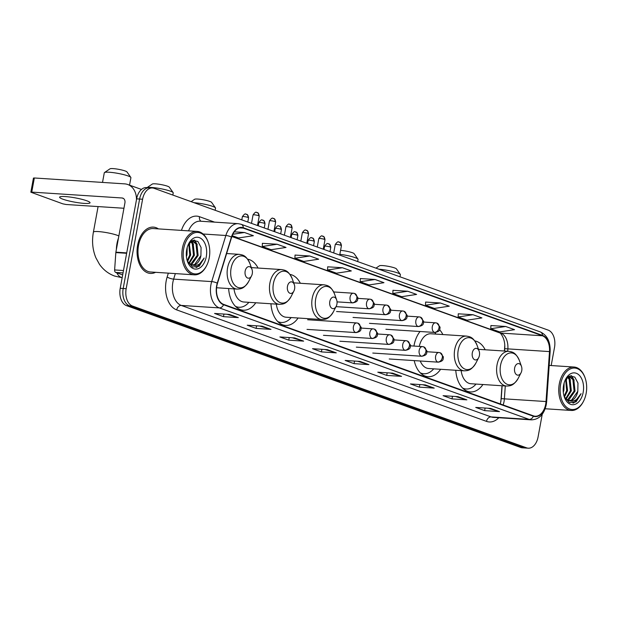 <?xml version="1.0" encoding="UTF-8"?>
<svg xmlns="http://www.w3.org/2000/svg" width="617" height="617" viewBox="0 0 617 617"><rect width="100%" height="100%" fill="white"/><g stroke="black" fill="none" stroke-linecap="round" stroke-linejoin="round"><path stroke-width="0.93" d="M258.037 268.048A25.621 16.335 93.7 0 0 247.633 259.186M300.356 283.272A25.621 16.335 93.7 0 0 289.951 274.411M442.867 334.553A25.621 16.335 93.7 0 0 439.613 329.786M420.054 331.499A25.621 16.335 93.7 0 0 414.046 345.481A25.621 16.335 93.7 0 0 413.945 346.052M485.186 349.785A25.621 16.335 93.7 0 0 474.781 340.916M500.873 401.675L501.976 385.756M504.397 351.034L504.768 345.643M414.215 360.606A25.621 16.335 93.7 0 0 428.113 376.709A25.621 16.335 93.7 0 0 440.607 369.29M270.956 303.772A25.621 16.335 93.7 0 0 285.602 325.429A25.621 16.335 93.7 0 0 298.096 318.01M228.637 288.54A25.621 16.335 93.7 0 0 243.283 310.204A25.621 16.335 93.7 0 0 255.777 302.777M455.786 370.277A25.621 16.335 93.7 0 0 470.432 391.934A25.621 16.335 93.7 0 0 482.926 384.514M551.182 365.549L554.506 347.456A14.5 9.247 93.7 0 0 548.197 330.126L154.08 188.316A14.5 9.247 93.7 0 0 152.43 187.969L146.484 187.583A14.5 9.247 93.7 0 0 136.635 198.851L120.215 288.316A14.5 9.247 93.7 0 0 126.531 305.646L520.64 447.456A14.5 9.247 93.7 0 0 522.291 447.803L525.268 447.996A14.5 9.247 93.7 0 1 523.617 447.649A14.5 9.247 93.7 0 0 525.268 447.996L528.237 448.189A14.5 9.247 93.7 0 0 538.086 436.921L542.243 414.254M152.43 187.969A14.5 9.247 93.7 0 0 142.589 199.237L126.169 288.702A14.5 9.247 93.7 0 0 132.478 306.032L129.501 305.839L523.617 447.649L129.501 305.839A14.5 9.247 93.7 0 1 123.192 288.509A14.5 9.247 93.7 0 0 129.501 305.839L126.531 305.646M142.589 199.237L139.612 199.044L123.192 288.509L139.612 199.044A14.5 9.247 93.7 0 1 149.461 187.776A14.5 9.247 93.7 0 0 139.612 199.044L136.635 198.851M158.438 228.899A23.207 14.793 93.7 0 0 153.394 227.118A23.207 14.793 93.7 0 0 137.637 245.15A23.207 14.793 93.7 0 0 150.378 273.424A23.207 14.793 93.7 0 0 155.607 272.313A23.207 14.793 93.7 0 1 150.378 273.424A23.207 14.793 93.7 0 1 137.637 245.15A23.207 14.793 93.7 0 1 153.394 227.118A23.207 14.793 93.7 0 1 158.438 228.899M545.683 404.212A15.471 9.864 -86.3 0 1 535.186 416.228A15.471 9.864 -86.3 0 1 533.427 415.858L223.593 304.374A15.471 9.864 -86.3 0 1 217.485 283.326L231.637 237.221A15.471 9.864 -86.3 0 1 241.517 227.766A15.471 9.864 -86.3 0 1 243.275 228.128L542.436 335.779A15.471 9.864 -86.3 0 1 549.5 351.59L546.022 401.544A15.471 9.864 -86.3 0 1 545.683 404.212M545.922 404.297A15.857 10.111 93.7 0 0 546.269 401.559L549.747 351.613A15.857 10.111 93.7 0 0 542.505 335.401L243.345 227.758A15.857 10.111 93.7 0 0 231.421 237.067L217.269 283.172A15.857 10.111 93.7 0 0 223.524 304.752L533.358 416.236A15.857 10.111 93.7 0 0 545.922 404.297M229.439 314.423L214.577 313.459L223.477 316.66L238.347 317.632L229.439 314.423M226.956 314.261L237.838 317.539A3.864 2.931 -70.2 0 0 238.347 317.632M223.956 314.068L223.477 316.66M262.086 326.177L247.216 325.205L256.124 328.406L270.994 329.378L262.086 326.177M259.603 326.015L270.485 329.285A3.864 2.931 -70.2 0 0 270.994 329.378M256.595 325.815L256.124 328.406M294.733 337.923L279.863 336.951L288.764 340.152L303.633 341.124L294.733 337.923M292.242 337.761L303.132 341.031A3.864 2.931 -70.2 0 0 303.633 341.124M289.242 337.561L288.764 340.152M327.38 349.669L312.51 348.698L321.411 351.898L336.28 352.87L327.38 349.669M324.889 349.507L335.771 352.777A3.864 2.931 -70.2 0 0 336.28 352.87M321.889 349.307L321.411 351.898M490.6 408.4L475.73 407.428L484.638 410.637L499.508 411.601L490.6 408.4M488.116 408.238L498.999 411.508A3.864 2.931 -70.2 0 0 499.508 411.601M485.116 408.045L484.638 410.637M457.953 396.654L443.091 395.682L451.991 398.891L466.861 399.855L457.953 396.654M455.469 396.492L466.352 399.762A3.864 2.931 -70.2 0 0 466.861 399.855M452.469 396.291L451.991 398.891M425.314 384.908L410.444 383.936L419.344 387.144L434.214 388.108L425.314 384.908M422.822 384.746L433.712 388.016A3.864 2.931 -70.2 0 0 434.214 388.108M419.822 384.545L419.344 387.144M392.667 373.162L377.797 372.19L386.705 375.398L401.567 376.362L392.667 373.162M390.175 373L401.065 376.27A3.864 2.931 -70.2 0 0 401.567 376.362M387.175 372.799L386.705 375.398M360.019 361.415L345.158 360.444L354.058 363.644L368.927 364.616L360.019 361.415M357.536 361.253L368.418 364.524A3.864 2.931 -70.2 0 0 368.927 364.616M354.536 361.053L354.058 363.644M132.478 306.032L526.586 447.842A14.5 9.247 93.7 0 0 528.237 448.189M309.773 255.993L294.911 258.245L303.811 261.454L318.673 259.194L309.773 255.993L295.049 255.076M277.126 244.239L262.264 246.499L271.164 249.708L286.026 247.448L277.126 244.239L262.402 243.329M232.177 235.679L238.524 237.961L253.379 235.702L244.479 232.493L234.267 231.83M407.706 291.232L392.844 293.491L401.744 296.692L416.606 294.432L407.706 291.232L392.983 290.314M440.345 302.978L425.491 305.238L434.391 308.438L449.253 306.179L440.345 302.978L425.63 302.06M472.992 314.724L458.13 316.984L467.038 320.184L481.9 317.925L472.992 314.724L458.269 313.806M505.639 326.47L490.777 328.73L499.677 331.931L514.539 329.671L505.639 326.47L490.916 325.552M342.412 267.739L327.55 269.991L336.458 273.2L351.32 270.94L342.412 267.739L327.689 266.822M375.059 279.486L360.197 281.738L369.097 284.946L383.959 282.686L375.059 279.486L360.336 278.568M360.197 281.738L360.336 278.522M392.844 293.491L392.983 290.268M425.491 305.238L425.63 302.014M458.13 316.984L458.277 313.76M490.777 328.73L490.916 325.506M327.55 269.991L327.696 266.775M294.911 258.245L295.049 255.029M262.264 246.499L262.402 243.283M244.479 232.493L232.802 234.275M560.629 384.206A20.785 13.25 93.7 0 0 567.123 407.66A20.785 13.25 93.7 0 0 583.566 401.166A20.785 13.25 93.7 0 0 586.15 393.391A20.785 13.25 93.7 0 0 585.086 377.859A20.785 13.25 93.7 0 0 571.99 368.318A20.785 13.25 93.7 0 0 560.629 384.206M585.086 377.859L584.885 377.296A21.757 13.867 93.7 0 0 574.057 367.038A21.757 13.867 93.7 0 0 559.287 383.944A21.757 13.867 93.7 0 0 571.234 410.459A21.757 13.867 93.7 0 0 583.296 401.69L583.566 401.166M564.115 383.034L563.876 390.36L563.321 392.281M563.444 386.219L563.198 389.003M566.113 378.691L567.594 390.607L564.416 397.124M565.627 379.37L566.668 390.546L564.115 396.284M567.879 376.925L570.093 379.355L571.311 390.846L566.082 399.153M567.47 377.249L569.159 379.301L570.386 390.785L565.635 398.759M568.589 376.455L569.437 376.424L573.81 379.602L575.029 391.093L568.828 399.909L567.879 400.24M568.967 376.424L572.877 379.54L574.095 391.031L567.424 400.032M564.254 396.723L569.422 402.646L576.07 401.898L581.067 393.669C577.759 400.14 573.486 402.369 568.234 400.371A12.085 7.705 93.7 0 0 569.614 400.664A12.085 7.705 93.7 0 0 577.813 391.271L571.62 400.094L569.221 400.618M568.234 400.371L564.671 397.664M583.181 392.319A15.949 10.165 93.7 0 0 578.237 374.349A15.949 10.165 93.7 0 0 565.635 379.193A15.949 10.165 93.7 0 0 563.599 385.27A15.949 10.165 93.7 0 0 564.455 397.317A15.949 10.165 93.7 0 0 574.512 404.497A15.949 10.165 93.7 0 0 583.181 392.319M577.813 391.271L577.967 383.072L574.813 377.126L569.9 375.892L565.342 379.81M581.067 393.669L574.103 402.724L572.923 403.14M571.087 375.699L572.915 378.344M568.319 376.617L569.198 378.098M571.527 375.699L574.142 380.203M568.643 376.455L570.424 379.964M566.244 378.529L566.707 379.725M375.961 268.156L379.486 265.773A8.7 1.211 10.4 0 1 385.779 265.919A8.7 1.211 10.4 0 1 394.625 267.932A8.7 1.211 10.4 0 1 396.438 268.881L400.294 274.364A13.535 1.882 -169.6 0 0 397.471 272.876A13.535 1.882 -169.6 0 0 378.931 269.22M514.624 368.087A5.8 3.694 93.7 0 0 516.437 374.635A5.8 3.694 93.7 0 0 521.026 372.822A5.8 3.694 93.7 0 0 521.751 370.655A5.8 3.694 93.7 0 0 521.45 366.321A5.8 3.694 93.7 0 0 517.794 363.66A5.8 3.694 93.7 0 0 514.624 368.087M461.161 370.624A17.407 11.091 93.7 0 0 470.964 383.735L506.596 386.057C510.174 385.818 513.29 386.165 518.18 378.375A15.988 10.188 93.7 0 1 505.539 383.373A15.988 10.188 93.7 0 1 500.541 365.326A15.988 10.188 93.7 0 1 509.28 353.117A15.988 10.188 93.7 0 1 519.352 360.444C515.511 352.083 512.38 352.022 508.855 351.32A17.407 11.091 93.7 0 0 497.04 364.848A17.407 11.091 93.7 0 0 506.596 386.057M462.557 388.039A22.96 14.638 93.7 0 0 466.143 388.995A22.96 14.638 93.7 0 0 476.031 384.067M463.244 388.695A22.96 14.638 93.7 0 0 464.655 388.895L466.143 388.995M399.986 276.802L400.379 274.642A13.535 1.882 -169.6 0 0 400.294 274.364M340.569 250.363A8.7 1.211 10.4 0 1 352.299 252.7A8.7 1.211 10.4 0 1 354.119 253.656L357.976 259.132A13.535 1.882 -169.6 0 0 355.153 257.651A13.535 1.882 -169.6 0 0 339.844 254.312M472.306 352.862A5.8 3.694 93.7 0 0 474.118 359.41A5.8 3.694 93.7 0 0 478.707 357.598A5.8 3.694 93.7 0 0 479.424 355.423A5.8 3.694 93.7 0 0 479.131 351.088A5.8 3.694 93.7 0 0 475.476 348.428A5.8 3.694 93.7 0 0 472.306 352.862M420.246 360.999A17.407 11.091 93.7 0 0 428.645 368.511L464.277 370.832C467.856 370.593 470.972 370.933 475.861 363.143A15.988 10.188 93.7 0 1 463.213 368.141A15.988 10.188 93.7 0 1 458.223 350.101A15.988 10.188 93.7 0 1 466.953 337.885A15.988 10.188 93.7 0 1 477.034 345.219C473.193 336.859 470.061 336.797 466.537 336.095A17.407 11.091 93.7 0 0 454.721 349.615A17.407 11.091 93.7 0 0 464.277 370.832M420.239 372.807A22.96 14.638 93.7 0 0 423.825 373.763A22.96 14.638 93.7 0 0 433.712 368.835M420.925 373.47A22.96 14.638 93.7 0 0 422.337 373.671L423.825 373.763M435.972 334.106A22.96 14.638 93.7 0 0 434.777 332.455M466.537 336.095L430.905 333.774A17.407 11.091 93.7 0 0 419.275 346.399M357.667 261.569L358.061 259.418A13.535 1.882 -169.6 0 0 357.976 259.132M191.131 201.651L194.656 199.26A8.7 1.211 10.4 0 1 200.957 199.407A8.7 1.211 10.4 0 1 209.795 201.42A8.7 1.211 10.4 0 1 211.608 202.376L215.464 207.852A13.535 1.882 -169.6 0 0 212.649 206.371A13.535 1.882 -169.6 0 0 194.1 202.715M329.794 301.582A5.8 3.694 93.7 0 0 331.607 308.13A5.8 3.694 93.7 0 0 336.196 306.317A5.8 3.694 93.7 0 0 336.921 304.142A5.8 3.694 93.7 0 0 336.62 299.808A5.8 3.694 93.7 0 0 332.964 297.147A5.8 3.694 93.7 0 0 329.794 301.582M276.331 304.119A17.407 11.091 93.7 0 0 286.134 317.231L321.765 319.552C325.352 319.313 328.46 319.66 333.357 311.863A15.988 10.188 93.7 0 1 320.709 316.868A15.988 10.188 93.7 0 1 315.711 298.821A15.988 10.188 93.7 0 1 324.449 286.604A15.988 10.188 93.7 0 1 334.522 293.939C330.681 285.578 327.55 285.517 324.025 284.815A17.407 11.091 93.7 0 0 312.21 298.343A17.407 11.091 93.7 0 0 321.765 319.552M277.735 321.534A22.96 14.638 93.7 0 0 281.313 322.483A22.96 14.638 93.7 0 0 291.201 317.562M278.414 322.19A22.96 14.638 93.7 0 0 279.825 322.39L281.313 322.483M215.156 210.297L215.549 208.137A13.535 1.882 -169.6 0 0 215.464 207.852M147.031 187.622L152.337 184.036A8.7 1.211 10.4 0 1 158.631 184.182A8.7 1.211 10.4 0 1 167.469 186.195A8.7 1.211 10.4 0 1 169.289 187.144L173.146 192.627A13.535 1.882 -169.6 0 0 170.323 191.147A13.535 1.882 -169.6 0 0 157.366 188.131A13.535 1.882 -169.6 0 0 147.147 187.63M287.476 286.357A5.8 3.694 93.7 0 0 289.288 292.905A5.8 3.694 93.7 0 0 293.877 291.085A5.8 3.694 93.7 0 0 294.602 288.918A5.8 3.694 93.7 0 0 294.301 284.584A5.8 3.694 93.7 0 0 290.646 281.923A5.8 3.694 93.7 0 0 287.476 286.357M234.013 288.895A17.407 11.091 93.7 0 0 243.815 301.998L279.447 304.32C283.026 304.088 286.141 304.428 291.031 296.638A15.988 10.188 93.7 0 1 278.383 301.636A15.988 10.188 93.7 0 1 273.393 283.596A15.988 10.188 93.7 0 1 282.123 271.38A15.988 10.188 93.7 0 1 292.203 278.714C288.363 270.354 285.231 270.292 281.707 269.59A17.407 11.091 93.7 0 0 269.891 283.11A17.407 11.091 93.7 0 0 279.447 304.32M235.409 306.302A22.96 14.638 93.7 0 0 238.995 307.258A22.96 14.638 93.7 0 0 248.882 302.33M236.095 306.957A22.96 14.638 93.7 0 0 237.506 307.158L238.995 307.258M172.837 195.065L173.23 192.913A13.535 1.882 -169.6 0 0 173.146 192.627M104.466 172.559L110.019 168.811A8.7 1.211 10.4 0 1 116.312 168.95A8.7 1.211 10.4 0 1 125.151 170.963A8.7 1.211 10.4 0 1 126.971 171.919L130.827 177.395A13.535 1.882 -169.6 0 0 128.004 175.914A13.535 1.882 -169.6 0 0 114.253 172.783A13.535 1.882 -169.6 0 0 104.466 172.559A13.535 1.882 -169.6 0 0 104.288 172.799L102.515 182.424M245.157 271.125A5.8 3.694 93.7 0 0 246.97 277.673A5.8 3.694 93.7 0 0 251.559 275.861A5.8 3.694 93.7 0 0 252.276 273.693A5.8 3.694 93.7 0 0 251.983 269.359A5.8 3.694 93.7 0 0 248.327 266.698A5.8 3.694 93.7 0 0 245.157 271.125M129.539 185.146L130.912 177.681A13.535 1.882 -169.6 0 0 130.827 177.395M62.934 199.206A15.471 2.152 -169.6 0 0 79.678 202.931A15.471 2.152 -169.6 0 0 90.043 202.777A15.471 2.152 -169.6 0 0 86.719 200.756A15.471 2.152 -169.6 0 0 69.976 197.039A15.471 2.152 -169.6 0 0 59.61 197.193A15.471 2.152 -169.6 0 0 62.934 199.206M123.045 272.891L115.726 272.421L122.675 274.92M136.465 199.808A19.335 14.654 -70.2 0 0 127.75 184.506A19.335 14.654 -70.2 0 0 124.657 183.866L34.336 177.981L31.745 192.103L122.066 197.988A4.836 3.663 109.8 0 1 122.837 198.15A4.836 3.663 109.8 0 1 124.919 202.939L115.88 252.176L126.724 252.885M31.745 192.103L30.85 192.203L33.441 178.074L34.336 177.981M30.85 192.203L62.826 203.841L66.166 204.497L123.94 208.261M115.726 272.421A2.414 1.542 -86.3 0 1 114.623 269.945L115.834 252.592A2.414 1.542 -86.3 0 1 115.88 252.176M183.727 248.589A20.785 13.25 93.7 0 0 190.221 272.043A20.785 13.25 93.7 0 0 206.664 265.541A20.785 13.25 93.7 0 0 209.248 257.767A20.785 13.25 93.7 0 0 208.184 242.234A20.785 13.25 93.7 0 0 195.088 232.702A20.785 13.25 93.7 0 0 183.727 248.589M208.184 242.234L207.991 241.679A21.757 13.867 93.7 0 0 197.162 231.421A21.757 13.867 93.7 0 0 182.393 248.327A21.757 13.867 93.7 0 0 194.332 274.835A21.757 13.867 93.7 0 0 206.394 266.074L206.664 265.541M197.162 231.421L153.301 228.56A21.757 13.867 93.7 0 0 138.532 245.466A21.757 13.867 93.7 0 0 150.471 271.981L194.332 274.835M118.479 238.039A24.171 15.41 93.7 0 0 116.975 243.622A24.171 15.41 93.7 0 0 116.366 249.53M187.221 247.417L186.974 254.744L186.419 256.664M186.542 250.602L186.303 253.386M189.211 243.075L190.692 254.983L187.522 261.5M188.725 243.754L189.766 254.929L187.213 260.667M190.977 241.309L193.19 243.738L194.409 255.23L189.18 263.528M190.568 241.633L192.265 243.676L193.483 255.168L188.74 263.135M191.686 240.838L192.535 240.807L196.908 243.985L198.126 255.469L191.926 264.292L190.985 264.624M192.072 240.807L195.982 243.923L197.201 255.407L190.53 264.415M187.352 261.107L192.519 267.022L199.168 266.282L204.165 258.053C200.857 264.516 196.584 266.752 191.339 264.755A12.085 7.705 93.7 0 0 192.712 265.04A12.085 7.705 93.7 0 0 200.918 255.654L194.717 264.469L192.319 265.002M191.339 264.755L187.769 262.048M206.279 256.703A15.949 10.165 93.7 0 0 201.335 238.725A15.949 10.165 93.7 0 0 188.733 243.568A15.949 10.165 93.7 0 0 186.696 249.654A15.949 10.165 93.7 0 0 187.553 261.693A15.949 10.165 93.7 0 0 197.61 268.881A15.949 10.165 93.7 0 0 206.279 256.703M200.918 255.654L201.065 247.456L197.91 241.509L193.005 240.275L188.447 244.193M204.165 258.053L197.201 267.107L196.021 267.523M194.193 240.075L196.013 242.72M191.424 241L192.296 242.481M194.625 240.082L197.239 244.587M191.74 240.831L193.522 244.347M189.342 242.905L189.805 244.101M520.64 447.456L526.586 447.842M120.215 288.316L126.169 288.702M503.133 404.96A15.471 9.864 93.7 0 0 504.058 401.497A15.471 9.864 93.7 0 0 504.39 398.829L505.284 385.972M498.814 417.732A24.171 15.41 -86.3 0 1 486.52 421.38L176.693 309.896A4.836 3.663 109.8 0 1 181.275 305.43L491.101 416.915A19.335 12.325 93.7 0 0 493.299 417.377L531.36 419.853A19.335 12.325 -86.3 0 1 529.162 419.398A4.836 3.663 -70.2 0 0 533.358 416.236M176.693 309.896A24.171 15.41 -86.3 0 1 166.174 281.013A24.171 15.41 -86.3 0 1 167.153 277.01L168.333 273.146M217.269 283.172A4.836 1.296 -162.9 0 0 211.7 281.599L173.639 279.115A19.335 12.325 93.7 0 0 172.86 282.324A19.335 12.325 93.7 0 0 181.275 305.43L219.336 307.906A19.335 12.325 -86.3 0 1 211.7 281.599L225.853 235.493A19.335 12.325 -86.3 0 1 238.201 223.67L200.139 221.195A19.335 12.325 93.7 0 0 188.555 230.858M531.36 419.853C539.096 419.537 544.063 414.462 546.276 404.636L546.662 401.598L546.269 401.559M546.662 401.598L550.14 351.651C550.472 341.756 547.202 335.185 540.33 331.938A4.836 3.663 109.8 0 1 542.505 335.401M243.345 227.758A4.836 3.663 -70.2 0 0 241.17 224.295L238.201 223.67M231.421 237.067A4.836 1.296 -162.9 0 0 225.853 235.493L203.07 234.005M550.14 351.651L549.747 351.613M223.524 304.752A4.836 3.663 109.8 0 1 219.336 307.906L529.162 419.398L491.101 416.915A4.836 3.663 109.8 0 0 486.52 421.38M181.46 230.396A24.171 15.41 -86.3 0 1 199.484 216.706L214.577 222.135M175.336 273.601L173.639 279.115A4.836 1.296 17.1 0 1 167.153 277.01M201.057 221.248A4.836 3.663 109.8 0 1 199.484 216.706M243.275 228.128L239.728 227.897M546.022 401.544L501.243 398.644L502.138 385.764M549.5 351.59L507.868 348.883A15.471 9.864 93.7 0 0 500.803 333.064L231.938 236.319M507.706 351.25L507.868 348.883L504.721 348.698C505.685 337.491 499.114 331.429 499.408 332.779L231.869 236.512M542.436 335.779L500.803 333.064A8.7 6.594 109.8 0 1 499.408 332.779M359.711 361.392L368.418 364.524M392.358 373.138L401.065 376.27M425.005 384.885L433.712 388.016M457.644 396.631L466.352 399.762M490.291 408.377L498.999 411.508M327.064 349.646L335.771 352.777M294.425 337.9L303.132 341.031M261.778 326.154L270.485 329.285M229.131 314.408L237.838 317.539M463.776 388.887L463.498 388.918A23.176 14.777 93.7 0 0 463.776 388.887L464.092 388.841M421.172 373.686A23.176 14.777 93.7 0 0 421.457 373.655L421.773 373.617M278.946 322.382L278.668 322.413A23.176 14.777 93.7 0 0 278.946 322.382L279.262 322.336M236.627 307.15L236.35 307.189A23.176 14.777 93.7 0 0 236.627 307.15L236.943 307.104M122.174 277.673A13.535 8.63 -86.3 0 1 121.41 277.457A13.535 8.63 -86.3 0 1 116.79 272.799M122.166 277.719L114.608 276.054C108.368 273.74 103.309 269.791 99.414 264.207L95.882 257.79C92.581 249.785 91.756 241.224 93.398 232.123A13.535 1.882 10.4 0 1 102.468 231.992A13.535 1.882 10.4 0 1 117.114 235.247A13.535 1.882 10.4 0 1 118.857 235.972M226.632 253.533L239.388 254.358C242.913 255.06 246.044 255.122 249.885 263.482A15.988 10.188 93.7 0 0 239.805 256.148A15.988 10.188 93.7 0 0 231.074 268.364A15.988 10.188 93.7 0 0 236.064 286.411A15.988 10.188 93.7 0 0 248.713 281.406L251.559 275.861M239.388 254.358A17.407 11.091 93.7 0 0 227.573 267.886A17.407 11.091 93.7 0 0 237.129 289.095C240.707 288.856 243.823 289.203 248.713 281.406M437.731 362.056A4.836 3.085 93.7 0 0 438.278 362.171C444.325 360.906 442.852 358.924 443.407 356.935L440.229 352.801A4.836 3.663 109.8 0 1 442.312 357.59A4.836 3.663 -70.2 0 1 437.731 362.056A4.836 3.085 93.7 0 1 435.625 356.279A4.836 3.085 93.7 0 1 438.911 352.523L440.229 352.801A4.836 3.663 109.8 0 0 439.458 352.639A4.836 3.085 93.7 0 0 438.911 352.523L426.979 351.744M330.095 246.977A3.139 0.44 10.4 0 1 330.774 247.386C330.041 242.913 328.483 244.201 328.745 243.862A3.139 2.383 109.8 0 1 330.095 246.977A3.139 0.44 10.4 0 0 326.694 246.222A3.139 0.44 10.4 0 0 324.588 246.252L324.002 249.461M328.244 243.754A3.139 2.383 109.8 0 1 328.745 243.862C327.989 244.633 328.175 241.309 324.588 246.252M421.288 356.14A4.836 3.085 93.7 0 0 421.835 356.256C427.882 354.991 426.409 353.009 426.972 351.019L423.786 346.885A4.836 3.663 109.8 0 1 425.869 351.675A4.836 3.663 -70.2 0 1 421.288 356.14A4.836 3.085 93.7 0 1 419.182 350.363A4.836 3.085 93.7 0 1 422.468 346.607L423.786 346.885A4.836 3.663 109.8 0 0 423.015 346.723A4.836 3.085 93.7 0 0 422.468 346.607L410.536 345.828M313.652 241.062A3.139 0.44 10.4 0 1 314.331 241.471C313.598 236.997 312.04 238.285 312.302 237.946A3.139 2.383 109.8 0 1 313.652 241.062A3.139 0.44 10.4 0 0 310.258 240.306A3.139 0.44 10.4 0 0 308.145 240.337L307.559 243.545M311.801 237.838A3.139 2.383 109.8 0 1 312.302 237.946C311.546 238.717 311.732 235.385 308.145 240.337M404.845 350.225A4.836 3.085 93.7 0 0 405.4 350.34C411.446 349.075 409.966 347.093 410.529 345.104L407.351 340.97A4.836 3.663 109.8 0 1 409.426 345.759A4.836 3.663 -70.2 0 1 404.845 350.225A4.836 3.085 93.7 0 1 402.747 344.448A4.836 3.085 93.7 0 1 406.025 340.692L407.351 340.97A4.836 3.663 109.8 0 0 406.572 340.808A4.836 3.085 93.7 0 0 406.025 340.692L394.093 339.913M297.217 235.146A3.139 0.44 10.4 0 1 297.888 235.555C297.155 231.082 295.597 232.37 295.859 232.031A3.139 2.383 109.8 0 1 297.217 235.146A3.139 0.44 10.4 0 0 293.815 234.391A3.139 0.44 10.4 0 0 291.71 234.421L291.116 237.63M295.358 231.923A3.139 2.383 109.8 0 1 295.859 232.031C295.111 232.802 295.288 229.47 291.71 234.421M388.409 344.309A4.836 3.085 93.7 0 0 388.957 344.425C395.003 343.152 393.523 341.178 394.086 339.188L390.908 335.046A4.836 3.663 109.8 0 1 392.99 339.844A4.836 3.663 -70.2 0 1 388.409 344.309A4.836 3.085 93.7 0 1 386.304 338.532A4.836 3.085 93.7 0 1 389.582 334.776L390.908 335.046A4.836 3.663 109.8 0 0 390.137 334.892A4.836 3.085 93.7 0 0 389.582 334.776L377.65 333.998M280.774 229.223A3.139 0.44 10.4 0 1 281.445 229.64C280.72 225.166 279.162 226.454 279.424 226.115A3.139 2.383 109.8 0 1 280.774 229.223A3.139 0.44 10.4 0 0 277.372 228.475A3.139 0.44 10.4 0 0 275.267 228.506L274.681 231.714M278.915 226.007A3.139 2.383 109.8 0 1 279.424 226.115C278.668 226.886 278.845 223.555 275.267 228.506M371.966 338.394A4.836 3.085 93.7 0 0 372.514 338.509C378.56 337.237 377.087 335.262 377.643 333.273L374.465 329.131A4.836 3.663 109.8 0 1 376.547 333.928A4.836 3.663 -70.2 0 1 371.966 338.394A4.836 3.085 93.7 0 1 369.861 332.617A4.836 3.085 93.7 0 1 373.146 328.861L374.465 329.131A4.836 3.663 109.8 0 0 373.694 328.977A4.836 3.085 93.7 0 0 373.146 328.861L361.215 328.082M264.331 223.308A3.139 0.44 10.4 0 1 265.009 223.724C264.277 219.251 262.719 220.539 262.981 220.2A3.139 2.383 109.8 0 1 264.331 223.308A3.139 0.44 10.4 0 0 260.929 222.552A3.139 0.44 10.4 0 0 258.824 222.583L258.238 225.791M262.48 220.092A3.139 2.383 109.8 0 1 262.981 220.2C262.225 220.971 262.41 217.639 258.824 222.583M355.523 332.478A4.836 3.085 93.7 0 0 356.071 332.594C362.117 331.321 360.644 329.347 361.207 327.357L358.022 323.215A4.836 3.663 109.8 0 1 360.104 328.013A4.836 3.663 -70.2 0 1 355.523 332.478A4.836 3.085 93.7 0 1 353.418 326.702A4.836 3.085 93.7 0 1 356.703 322.946L358.022 323.215A4.836 3.663 109.8 0 0 357.251 323.061A4.836 3.085 93.7 0 0 356.703 322.946L307.636 319.745M247.887 217.392A3.139 0.44 10.4 0 1 248.566 217.801C247.833 213.335 246.276 214.623 246.538 214.284A3.139 2.383 109.8 0 1 247.887 217.392A3.139 0.44 10.4 0 0 244.486 216.636A3.139 0.44 10.4 0 0 242.381 216.667L241.795 219.876M246.036 214.176A3.139 2.383 109.8 0 1 246.538 214.284C245.782 215.055 245.967 211.724 242.381 216.667M340.761 245.25A3.139 0.44 10.4 0 1 341.432 245.659C340.7 241.185 339.142 242.473 339.404 242.134A3.139 2.383 109.8 0 1 340.761 245.25A3.139 0.44 10.4 0 0 337.36 244.494A3.139 0.44 10.4 0 0 335.255 244.525L333.704 252.947M338.903 242.026A3.139 2.383 109.8 0 1 339.404 242.134C338.648 242.905 338.833 239.581 335.255 244.525M434.414 332.355A4.836 3.085 93.7 0 0 434.97 332.47C441.016 331.198 439.535 329.223 440.098 327.234L436.921 323.092A4.836 3.663 109.8 0 1 438.996 327.889A4.836 3.663 -70.2 0 1 434.414 332.355A4.836 3.085 93.7 0 1 432.316 326.578A4.836 3.085 93.7 0 1 435.594 322.822L436.921 323.092A4.836 3.663 109.8 0 0 436.15 322.938A4.836 3.085 93.7 0 0 435.594 322.822L423.663 322.043M324.318 239.334A3.139 0.44 10.4 0 1 324.989 239.743C324.264 235.27 322.706 236.558 322.969 236.218A3.139 2.383 109.8 0 1 324.318 239.334A3.139 0.44 10.4 0 0 320.917 238.578A3.139 0.44 10.4 0 0 318.812 238.609L317.261 247.031M322.46 236.11A3.139 2.383 109.8 0 1 322.969 236.218C322.213 236.99 322.39 233.658 318.812 238.609M417.979 326.439A4.836 3.085 93.7 0 0 418.527 326.555C424.573 325.282 423.1 323.308 423.655 321.318L420.478 317.177A4.836 3.663 109.8 0 1 422.56 321.974A4.836 3.663 -70.2 0 1 417.979 326.439A4.836 3.085 93.7 0 1 415.873 320.663A4.836 3.085 93.7 0 1 419.151 316.907L420.478 317.177A4.836 3.663 109.8 0 0 419.707 317.022A4.836 3.085 93.7 0 0 419.151 316.907L407.22 316.128M307.875 233.419A3.139 0.44 10.4 0 1 308.554 233.828C307.821 229.354 306.263 230.642 306.526 230.303A3.139 2.383 109.8 0 1 307.875 233.419A3.139 0.44 10.4 0 0 304.474 232.663A3.139 0.44 10.4 0 0 302.369 232.694L300.826 241.116M306.024 230.195A3.139 2.383 109.8 0 1 306.526 230.303C305.77 231.074 305.947 227.742 302.369 232.694M401.536 320.524A4.836 3.085 93.7 0 0 402.083 320.639C408.13 319.367 406.657 317.393 407.22 315.403L404.035 311.261A4.836 3.663 109.8 0 1 406.117 316.051A4.836 3.663 -70.2 0 1 401.536 320.524A4.836 3.085 93.7 0 1 399.43 314.747A4.836 3.085 93.7 0 1 402.716 310.991L404.035 311.261A4.836 3.663 109.8 0 0 403.263 311.107A4.836 3.085 93.7 0 0 402.716 310.991L390.785 310.212M291.432 227.496A3.139 0.44 10.4 0 1 292.111 227.912C291.378 223.439 289.82 224.727 290.083 224.387A3.139 2.383 109.8 0 1 291.432 227.496A3.139 0.44 10.4 0 0 288.031 226.74A3.139 0.44 10.4 0 0 285.926 226.771L284.383 235.2M289.581 224.28A3.139 2.383 109.8 0 1 290.083 224.387C289.327 225.159 289.512 221.827 285.926 226.771M385.093 314.608A4.836 3.085 93.7 0 0 385.64 314.716C391.687 313.451 390.214 311.477 390.777 309.487L387.592 305.346A4.836 3.663 109.8 0 1 389.674 310.135A4.836 3.663 -70.2 0 1 385.093 314.608A4.836 3.085 93.7 0 1 382.987 308.832A4.836 3.085 93.7 0 1 386.273 305.068L387.592 305.346A4.836 3.663 109.8 0 0 386.82 305.184A4.836 3.085 93.7 0 0 386.273 305.068L374.342 304.297M274.997 221.58A3.139 0.44 10.4 0 1 275.668 221.997C274.935 217.523 273.377 218.811 273.639 218.472A3.139 2.383 109.8 0 1 274.997 221.58A3.139 0.44 10.4 0 0 271.596 220.824A3.139 0.44 10.4 0 0 269.49 220.855L267.94 229.285M273.138 218.364A3.139 2.383 109.8 0 1 273.639 218.472C272.884 219.243 273.069 215.911 269.49 220.855M368.65 308.685A4.836 3.085 93.7 0 0 369.205 308.801C375.252 307.536 373.771 305.562 374.334 303.572L371.156 299.43A4.836 3.663 109.8 0 1 373.231 304.22A4.836 3.663 -70.2 0 1 368.65 308.685A4.836 3.085 93.7 0 1 366.552 302.908A4.836 3.085 93.7 0 1 369.83 299.152L371.156 299.43A4.836 3.663 109.8 0 0 370.377 299.268A4.836 3.085 93.7 0 0 369.83 299.152L357.899 298.381M258.554 215.665A3.139 0.44 10.4 0 1 259.225 216.073C258.5 211.608 256.942 212.896 257.196 212.557A3.139 2.383 109.8 0 1 258.554 215.665A3.139 0.44 10.4 0 0 255.153 214.909A3.139 0.44 10.4 0 0 253.047 214.94L251.497 223.369M256.695 212.449A3.139 2.383 109.8 0 1 257.196 212.557C256.448 213.328 256.626 209.996 253.047 214.94M352.214 302.77A4.836 3.085 93.7 0 0 352.762 302.885C358.809 301.62 357.336 299.646 357.891 297.656L354.713 293.515A4.836 3.663 109.8 0 1 356.796 298.304A4.836 3.663 -70.2 0 1 352.214 302.77A4.836 3.085 93.7 0 1 350.109 296.993A4.836 3.085 93.7 0 1 353.387 293.237L354.713 293.515A4.836 3.663 109.8 0 0 353.942 293.353A4.836 3.085 93.7 0 0 353.387 293.237L333.681 291.957M122.066 197.988L123.539 198.52M126.647 253.294L115.834 252.592M114.623 269.945L123.485 270.524M540.33 331.938L241.17 224.295M504.559 351.042L504.721 348.698M501.243 398.644L500.364 403.965M545.166 408.755L571.234 410.459M568.727 376.378L569.437 376.424M549.184 365.418L574.057 367.038M521.026 372.822L518.18 378.375M478.507 349.345L508.855 351.32M521.45 366.321L519.352 360.444M478.707 357.598L475.861 363.143M479.131 351.088L477.034 345.219M336.196 306.317L333.357 311.863M293.677 282.841L324.025 284.815M336.62 299.808L334.522 293.939M293.877 291.085L291.031 296.638M251.358 267.608L281.707 269.59M294.301 284.584L292.203 278.714M93.398 232.123L98.088 206.572M216.598 287.753L237.129 289.095M251.983 269.359L249.885 263.482M389.211 358.978L438.278 362.171M330.774 247.386L329.995 251.613M372.776 353.055L421.835 356.256M314.331 241.471L313.552 245.697M356.333 347.14L405.4 350.34M297.888 235.555L297.109 239.782M339.89 341.224L388.957 344.425M281.445 229.64L280.673 233.866M323.447 335.309L372.514 338.509M265.009 223.724L264.23 227.951M307.011 329.393L356.071 332.594M248.566 217.801L247.787 222.035M385.903 329.27L434.97 332.47M341.432 245.659L339.697 255.106M369.46 323.354L418.527 326.555M324.989 239.743L323.254 249.191M353.024 317.439L402.083 320.639M308.554 233.828L306.819 243.275M336.581 311.523L385.64 314.716M292.111 227.912L290.376 237.36M336.034 306.641L369.205 308.801M275.668 221.997L273.933 231.444M337.044 301.867L352.762 302.885M259.225 216.073L257.49 225.529M127.75 184.506L141.478 189.442M191.825 240.761L192.535 240.807"/></g></svg>
